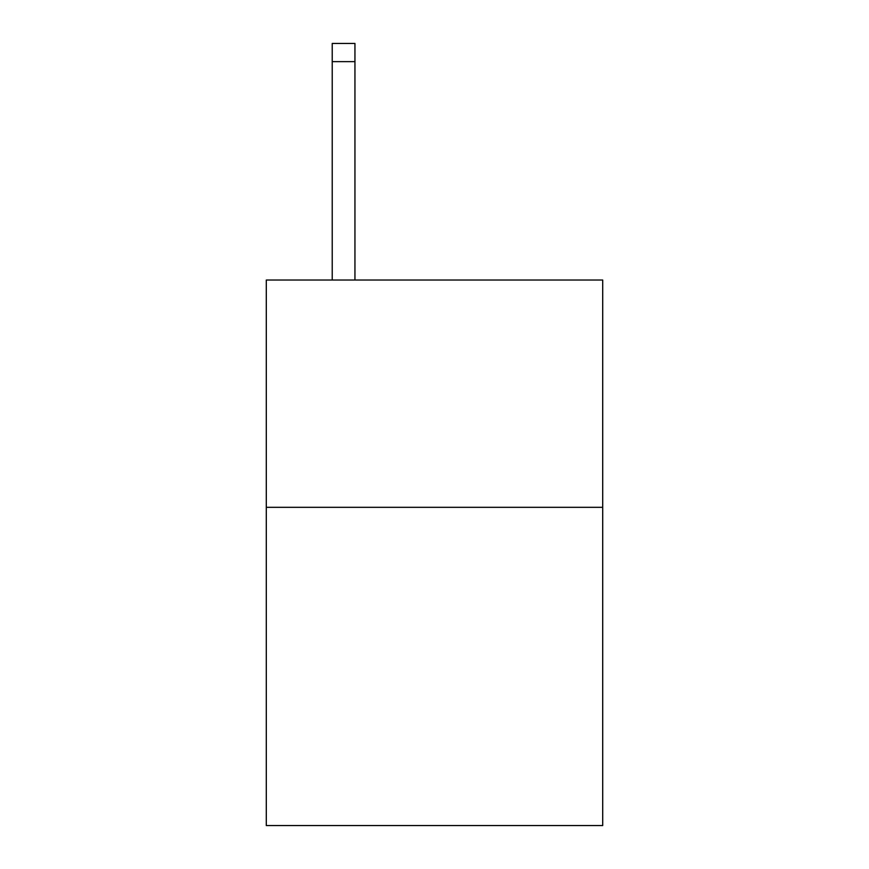 <?xml version="1.0" encoding="UTF-8"?>
<svg xmlns="http://www.w3.org/2000/svg" width="869" height="869" viewBox="0 0 869 869"><rect width="100%" height="100%" fill="white"/><g stroke="black" fill="none" stroke-linecap="round" stroke-linejoin="round"><path stroke-width="1.3" d="M602.706 507.322L602.706 825.55L266.294 825.55L266.294 280.024L602.706 280.024L602.706 507.322L266.294 507.322M354.943 280.024L354.943 61.634L332.219 61.634L332.219 43.45L354.943 43.45L354.943 61.634M332.219 280.024L332.219 61.634"/></g></svg>

